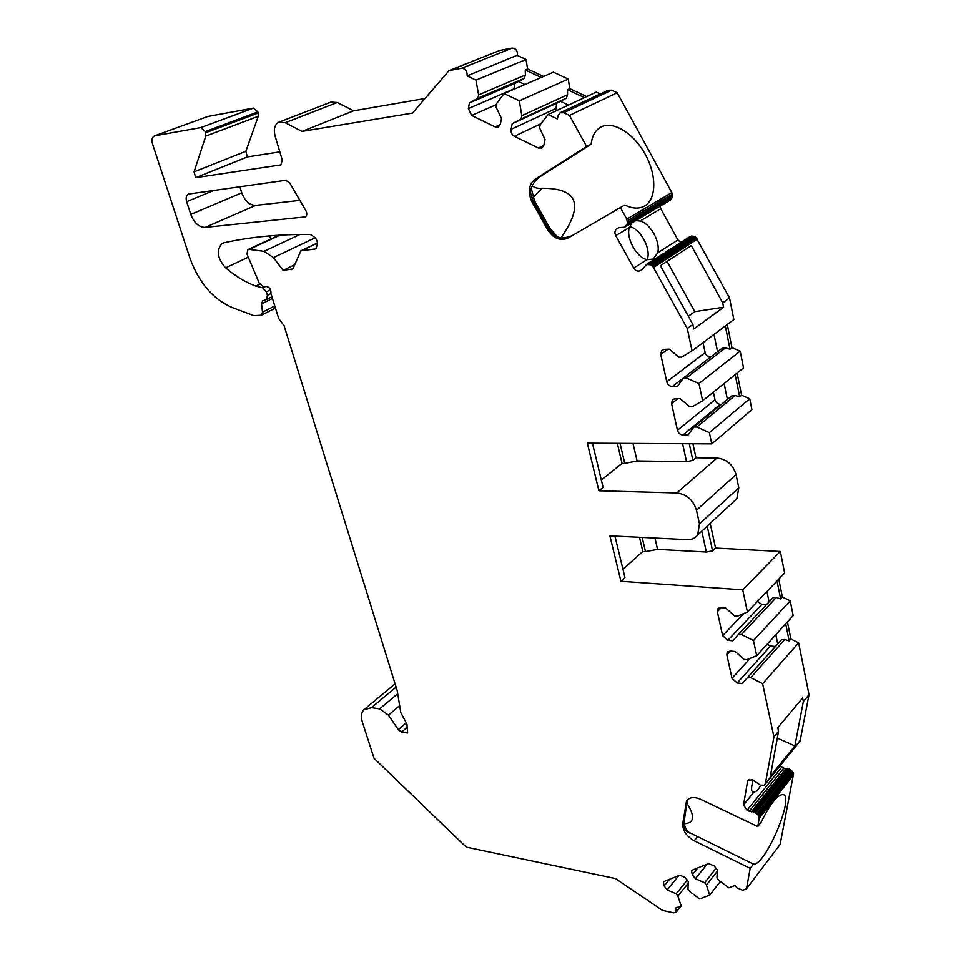 <?xml version="1.0" encoding="UTF-8"?>
<svg xmlns="http://www.w3.org/2000/svg" width="961" height="961" viewBox="0 0 961 961"><rect width="100%" height="100%" fill="white"/><g stroke="black" fill="none" stroke-linecap="round" stroke-linejoin="round"><path stroke-width="1.44" d="M532.262 185.749C534.604 187.827 537.884 188.656 542.112 188.248C577.837 188.212 584.132 204.741 560.996 237.847M721.23 607.7L717.338 611.652L717.711 608.986L720.702 607.664L725.735 608.061L734.588 615.929L737.507 616.169L747.418 611.965L742.733 589.85L620.938 581.273L609.887 535.83L687.247 539.65C691.752 539.794 695.211 538.244 697.65 535.001L699.476 523.877L696.485 510.231C693.253 500.02 686.695 494.266 676.808 492.969L598.919 490.771L587.339 443.165L711.765 443.862L709.374 432.63L696.857 427.032L693.854 427.044L688.088 435.033L682.923 435.021C680.172 434.732 678.346 433.147 677.445 430.276L671.583 403.596L672.376 399.86L674.97 398.707L680.16 398.635L689.445 406.635L692.461 406.611L702.623 400.785L698.959 383.499L686.322 378.021L683.295 378.093L677.517 386.454L672.316 386.562C669.541 386.322 667.691 384.736 666.778 381.793L660.772 354.465L661.709 350.429L664.171 349.36L669.397 349.155L678.778 357.192L681.817 357.096L692.04 350.873L687.295 328.542L652.903 266.509L650.777 264.816L646.477 264.503L642.128 269.693L640.194 270.726C637.708 271.699 635.545 270.822 633.743 268.095L615.749 235.673C614.475 232.994 614.716 230.796 616.469 229.09L618.848 227.685L624.806 227.192L627.497 223.42L626.8 219.144L620.386 207.54L624.758 205.017C631.749 208.405 637.876 208.969 643.149 206.735C656.183 201.113 657.3 177.04 645.996 155.718C634.897 134.312 613.779 120.425 601.093 126.936C595.472 129.903 592.156 135.657 591.159 144.21L539.662 176.896C535.157 180.224 531.974 185.017 530.076 191.263L533.175 201.486L532.082 202.062C527.553 192.368 528.55 184.764 535.085 179.251L586.63 146.504L569.441 115.428L563.735 112.725L560.083 112.785L558.137 115.632L557.392 118.972L548.118 114.551L540.274 124.534L539.553 127.825L545.079 139.597L543.83 145.267L542.04 147.946L538.4 148.006L514.339 136.282C511.805 134.72 510.711 132.414 511.06 129.339L512.213 123.681L521.138 118.948L521.823 115.668L519.324 100.821L504.069 93.553L496.609 103.548L495.96 106.827L501.486 118.479L500.357 124.137L498.483 126.936L495.143 126.912L471.647 115.464L468.367 108.593L469.412 102.947L477.977 98.166L478.602 94.887L475.971 80.147L467.118 75.919L517.474 55.149L467.118 75.919M647.149 259.686C651.582 249.295 640.579 228.55 629.575 226.628M777.329 738.072L794.867 745.904L770.362 776.248L778.542 731.369L777.773 727.717L802.627 697.95L803.348 701.542L809.03 694.719L800.201 740.414L765.124 784.428M794.867 745.904L803.348 701.542M639.485 537.283L642.825 551.482L645.504 551.626L642.164 537.427M642.825 551.482L622.956 569.272M617.334 443.333L622.055 463.358L624.77 463.394L620.061 443.345M601.346 479.971L622.055 463.358M292.757 268.948L283.123 270.377L294.631 264.755M686.839 803.084C695.187 816.297 694.335 823.169 684.268 823.721M750.181 868.36L694.226 840.791C686.418 836.262 682.586 830.532 682.754 823.613L686.478 801.282C689.277 797.162 693.95 796.477 700.509 799.24L757.724 826.58L761.016 822.388C770.446 803.48 777.869 794.206 783.299 794.555C794.555 797.21 764.968 866.233 753.436 864.119L750.181 868.36L746.481 888.817L742.637 890.258L736.931 887.82L735.129 885.453L728.906 887.808L718.744 880.276L716.954 877.922L717.374 870.065L714.251 865.945L708.629 863.567L692.521 870.041L691.524 870.93L692.328 874.678L695.404 878.738L704.653 882.715L706.431 885.057L709.711 895.099L699.62 898.931L689.734 891.52L687.98 889.213L688.28 881.549L685.217 877.513L679.775 875.171L664.303 881.381L663.366 882.198L664.159 885.91L667.186 889.886L676.16 893.814L677.889 896.108L681.181 905.935L675.907 907.941M682.754 823.613L683.571 822.652L684.905 830.352L753.436 864.119M687.836 832.094L687.86 832.118C685.181 827.673 683.956 824.202 684.136 821.691L686.418 803L687.668 799.72M154.361 135.921L207.78 116.485L154.361 135.921C152.042 137.231 151.43 139.886 152.523 143.922L189.906 258.077C198.843 282.702 212.97 299.195 232.274 307.568L253.956 315.664L261.428 315.208L262.509 312.217L261.548 303.952L262.653 300.901L266.533 299.496L267.422 295.303L266.341 291.844L270.57 289.741M467.178 75.595C467.214 70.994 465.364 68.543 461.616 68.267L449.111 70.573L412.497 113.086L302.006 131.405L285.201 122.72L278.822 122.215C274.678 124.606 273.429 129.158 275.062 135.873L282.246 159.934L280.948 164.86L195.66 177.665L194.062 171.839L205.786 136.09L205.318 131.585L200.813 127.597L253.488 108.088L207.78 116.485M253.488 108.088L257.872 111.932L205.318 131.585M205.678 132.738L258.209 113.038L257.872 111.932M258.209 113.038L258.245 116.305L205.786 136.09M194.062 171.839L245.884 151.261L258.245 116.305M245.884 151.261L247.361 156.931L279.831 151.85M279.291 122.035L330.896 102.094L337.203 102.527L285.201 122.72M425.05 98.502L353.66 110.803L337.203 102.527M461.616 68.267L512.141 48.11L499.804 50.453L449.111 70.573M512.141 48.11C515.817 48.338 517.595 50.693 517.474 55.149M543.59 76.448L527.601 68.988L526.039 59.474L517.414 55.462M586.715 96.581L569.753 88.664L568.275 79.09L553.416 72.195L504.069 93.553M600.253 93.95L596.3 92.112L548.118 114.551M560.671 112.509L608.061 90.286L611.628 90.19L563.735 112.725M669.829 200.356L672.46 196.693L671.835 192.56L617.178 92.761L611.628 90.19M660.027 206.195L660.772 208.705L640.134 221.066C650.465 223.481 660.772 242.208 657.672 252.851L653.216 259.098L647.005 259.65C636.626 257.548 625.923 238.244 629.263 227.577L631.99 222.916M657.672 252.851L677.925 239.938L660.772 208.705M677.925 239.938L680.712 242.508M692.04 350.873L733.856 319.532L729.519 297.91L695.968 237.367L693.217 236.19L690.454 236.298L666.057 251.902M702.623 400.785L743.538 367.883L740.186 351.137L731.97 347.69L727.273 324.458M711.765 443.862L751.91 409.65L749.724 398.755L741.592 395.247L737.099 373.06M733.687 501.618L736.847 498.687L738.793 487.804L736.042 474.542C733.015 464.631 726.66 459.13 716.978 458.025L695.968 457.772L692.929 443.754M710.191 523.385L715.549 548.058L780.32 551.458L784.632 572.972L747.418 611.965M777.005 580.961L780.644 598.895L782.386 597.021L778.77 579.111M782.386 597.021L790.218 600.817L793.173 615.593L756.703 655.75L746.853 659.642L743.958 659.342L735.177 651.498L730.192 651.017L727.153 652.339L726.84 654.825L732.006 678.298L750.229 658.309M785.702 623.833L789.161 640.915L790.879 638.993L787.419 621.923M790.879 638.993L798.627 642.837L809.03 694.719M779.924 766.013L783.756 768.163L790.326 769.533L793.558 773.809L780.116 844.443L746.481 888.817M269.404 235.925L270.81 239.025M239.842 186.686L241.752 192.825C244.887 201.053 249.548 205.234 255.722 205.378L205.077 227.433C198.867 227.216 194.098 222.88 190.758 214.411L241.752 192.825M299.892 200.381L255.722 205.378M620.386 207.54L568.107 238.028C560.323 241.343 553.488 238.556 547.59 229.703L532.082 202.062M200.813 127.597L154.973 135.753M265.452 286.534L262.749 287.868L266.341 291.844M262.749 287.868L255.77 286.078C245.343 282.21 235.277 276.131 225.583 267.831L247.998 257.344M291.375 269.633L293.249 268.155L300.817 250.893L315.484 248.911C319.22 242.713 317.406 237.896 310.055 234.472C278.942 234.16 250.172 236.947 223.769 242.845L222.303 243.397C216.045 249.872 217.138 258.016 225.583 267.831M283.123 270.377L273.441 257.62L264.023 251.338L300.036 234.46M407.164 727.225L401.626 732.042L407.608 732.979L406.923 724.005L400.797 712.618L397.253 690.803L284.072 325.635L278.714 318.584L270.894 293.405C271.218 289.585 269.729 287.267 266.413 286.462L263.482 286.702L259.314 283.375L246.953 253.992L247.926 249.608L249.235 249.392L264.023 251.338M401.626 732.042L398.334 729.663L406.527 722.576M399.668 705.602L388.46 715.116L398.334 729.663M388.46 715.116L379.703 708.846L371.463 707.644L363.666 709.927C361.228 712.81 360.807 716.906 362.417 722.192L374.057 758.337L466.229 847.121L615.388 878.546L662.513 910.391L673.697 912.854L676.388 911.953L675.571 908.349M742.144 683.511L775.419 646.477L770.554 646.02L737.183 682.947L742.144 683.511L747.826 677.277L750.709 677.589L762.638 683.715L773.929 736.919L765.28 784.164L764.031 785.233L760.307 785.125L752.415 779.695L747.838 780.512L747.598 781.233L743.526 804.934L747.081 810.303L754.577 812.141L758.301 815.228L759.202 818.4L757.724 826.58M737.183 682.947L732.006 678.298M766.397 604.745L761.893 604.397L727.849 640.326L732.859 640.795L738.553 634.272L741.46 634.536L753.484 640.579L756.703 655.75M727.849 640.326L722.624 635.653L743.814 613.49M717.338 611.652L722.624 635.653M205.077 227.433L305.37 216.874C307.064 215.552 307.232 213.486 305.874 210.663L289.681 182.854L285.681 180.272L188.344 194.086C186.182 195.407 185.617 197.942 186.638 201.69L190.758 214.411M688.328 316.265L694.779 311.652L667.066 261.392M620.938 581.273L624.974 577.621L614.92 536.082M742.733 589.85L780.32 551.458M645.504 551.626L657.576 549.368L706.371 552.022L712.594 550.869L715.549 548.058M664.255 253.115L646.297 264.575M642.633 216.573L644.278 215.504M770.049 795.011L768.187 795.071L769.953 792.861L770.65 794.254L755.863 812.826M743.526 804.934L753.917 792.104L752.799 792.116C751.022 791.035 751.166 787.011 753.208 780.068M729.519 297.91L722.72 302.847L691.319 245.608L660.411 265.729L692.869 324.494L693.818 328.974L723.597 307.232L694.779 311.652M681.181 905.935L676.388 911.953M677.889 896.108L688.22 883.279M676.16 893.814L687.211 880.132M667.186 889.886L678.91 875.507M709.711 895.099L720.366 881.477M706.431 885.057L717.314 871.279M704.653 882.715L716.053 868.324M695.404 878.738L707.068 864.203M751.322 811.817L785.87 768.644M749.16 811.288L783.756 768.163M753.917 792.104C756.391 791.756 758.649 789.474 760.68 785.245M773.929 736.919L778.542 731.369M762.638 683.715L798.627 642.837M789.161 640.915L784.825 639.509L781.629 639.666L777.737 643.942L775.827 634.692M750.709 677.589L784.825 639.509M747.826 677.277L781.629 639.666M775.419 646.477L777.737 643.942M753.484 640.579L790.218 600.817M780.644 598.895L776.272 597.502L773.04 597.694L738.553 634.272M741.46 634.536L776.272 597.502M712.594 550.869L707.212 526.147M598.919 490.771L603.136 487.359L592.444 443.189M624.77 463.394L637.083 460.956L686.538 461.64L692.893 460.391L695.968 457.772M692.893 460.391L689.265 443.73M709.374 432.63L749.724 398.755M741.592 395.247L739.67 396.833L735.093 395.5L731.741 395.896L693.854 427.044M696.857 427.032L735.093 395.5M721.483 404.317L720.294 404.329C717.591 404.088 715.825 402.563 714.984 399.776L713.386 392.136M698.959 383.499L740.186 351.137M731.97 347.69L730.012 349.215L725.399 347.906L721.999 348.338L683.295 378.093M686.322 378.021L725.399 347.906M710.455 357.216C707.752 356.999 705.975 355.474 705.122 352.639L703.032 342.621M722.72 302.847L723.597 307.232M687.295 328.542L692.869 324.494M591.159 144.21L586.63 146.504M569.441 115.428L617.178 92.761M555.554 111.092L556.791 103.187L566.365 98.19L567.579 94.767L567.458 89.709L569.753 88.664M512.213 123.681L556.791 103.187M521.138 118.948L566.365 98.19M521.823 115.668L567.579 94.767M519.324 100.821L568.275 79.09M513.799 89.337L514.988 83.427L524.238 78.394L525.403 74.982L525.247 69.973L527.601 68.988M469.412 102.947L514.988 83.427M477.977 98.166L524.238 78.394M478.602 94.887L525.403 74.982M475.971 80.147L526.039 59.474M302.006 131.405L353.66 110.803M635.906 220.586L640.134 221.066M770.554 646.02L767.094 644.314M761.893 604.397L757.436 601.478M259.71 284.156L255.77 286.078M525.247 69.973L541.259 77.457M524.898 84.532L518.46 81.505M567.458 89.709L584.432 97.65M568.456 105.085L560.407 101.289M725.303 325.935L730.012 349.215M717.567 351.75L713.987 334.416M735.165 374.622L739.67 396.833M727.393 399.464L724.101 383.511M769.076 601.898L766.938 591.52M637.083 460.956L633.023 443.417M686.538 461.64L682.598 443.694M657.576 549.368L654.958 538.052M706.371 552.022L701.794 531.169M195.66 177.665L247.361 156.931M571.855 235.853C569.789 237.787 558.113 239.565 555.302 236.622L548.659 229.102L533.175 201.486L534.52 200.885M555.302 236.622L557.008 236.466M557.764 237.751L557.764 238.724M542.112 188.248L532.983 197.654M646.477 264.503L663.883 253.332M625.947 226.412L644.507 215.348M633.743 268.095L647.005 259.65M629.263 227.577L615.749 235.673M754.577 812.141L768.187 795.071M747.598 781.233L749.124 779.395M396.112 687.103L371.463 707.644M669.637 879.231L664.159 885.91M697.77 867.939L692.328 874.678M759.202 818.4L793.534 774.926M759.214 817.258L793.558 773.809M758.818 816.045L793.173 772.62M758.301 815.228L792.681 771.839M757.64 814.46L792.056 771.094M757.004 813.811L791.432 770.47M770.65 794.254L790.326 769.533M769.953 792.861L789.077 768.884M753.688 811.901L788.2 768.668M752.835 811.829L787.347 768.608M747.081 810.303L781.725 767.238M765.316 784.08L799.984 741.111M765.533 783.371L800.201 740.414M730.396 651.029L726.84 654.825M699.476 523.877L738.793 487.804M696.485 510.231L736.042 474.542M676.808 492.969L716.978 458.025M720.294 404.329L682.923 435.021M677.445 430.276L714.984 399.776M677.865 398.671L671.583 403.596M683.259 378.154L672.316 386.562M666.778 381.793L705.122 352.639M667.943 349.215L660.772 354.465M653.528 267.482L697.314 239.097M652.903 266.509L696.713 238.172M652.123 265.68L695.968 237.367M650.777 264.816L694.659 236.55M649.3 264.419L693.217 236.19M648.399 264.323L692.34 236.094M647.414 264.299L691.367 236.094M666.141 251.89L690.454 236.298M642.633 269.164L640.194 270.726M645.287 214.88L670.898 199.612M626.764 225.21L671.703 198.434M627.149 224.381L672.099 197.63M627.497 223.42L672.46 196.693M627.653 222.351L672.628 195.66M627.449 220.718L672.448 194.086M626.8 219.144L671.835 192.56M540.851 123.801L514.339 136.282M538.4 148.006L543.806 145.363M511.06 129.339L555.566 108.689M495.143 126.912L500.237 124.594M496.405 104.605L471.647 115.464M468.367 108.593L513.871 88.917M313.983 249.392L316.313 248.262M301.694 250.617L317.647 242.953M379.703 708.846L397.758 693.698M270.942 293.549L267.422 295.303M214.159 190.29L186.638 201.69M304.517 217.126L305.85 216.525M697.59 836.719L694.226 840.791M535.181 179.178L539.77 176.824M272.468 298.463L261.548 303.952M274.798 305.958L262.509 312.217M280.312 165.052L281.333 164.631M548.118 229.403L552.971 236.046M547.59 229.703L549.968 228.418M687.151 800.789L685.589 803.949M686.478 801.282L687.259 800.369L684.304 820.514M273.441 257.62L315.4 237.655M249.235 249.392L279.999 235.157M601.093 126.936L598.487 128.606M689.878 833.127L688.773 832.586M625.623 226.712L643.462 216.081M365.144 708.701L395.091 683.836M747.838 780.512L748.463 779.755M765.28 784.164L799.936 741.195M697.65 535.001L736.847 498.687M645.672 214.759L670.574 199.912M673.337 399.103L672.376 399.86M662.682 349.72L661.709 350.429M618.692 227.769L616.469 229.09M727.921 651.522L727.153 652.339M718.528 608.157L717.711 608.986M317.623 242.821L301.093 250.761M644.338 215.468L645.564 214.759M222.303 243.397L222.976 243.085M271.939 296.781L266.533 299.496M275.447 308.061L261.428 315.208M535.085 179.251L539.662 176.896M557.056 236.418C558.077 237.403 560.503 237.908 564.335 237.932L571.819 235.877M557.044 236.418L549.956 228.406L534.508 200.849L531.169 188.104M248.154 249.5L279.062 235.205"/></g></svg>
